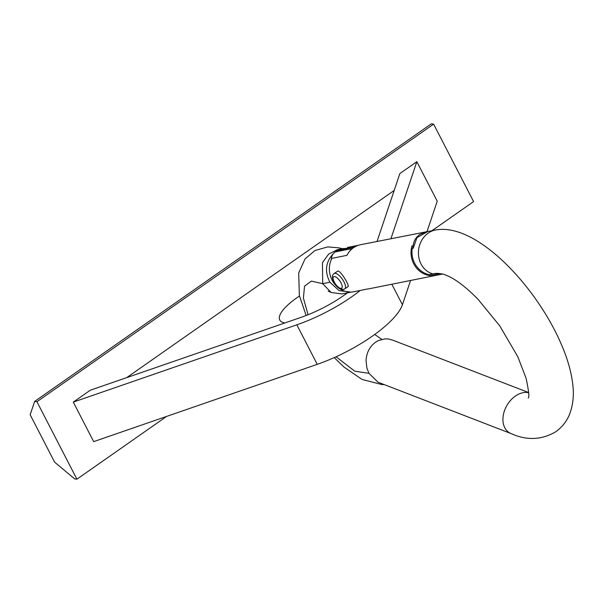 <?xml version="1.0" encoding="UTF-8"?>
<svg xmlns="http://www.w3.org/2000/svg" width="603" height="603" viewBox="0 0 603 603"><rect width="100%" height="100%" fill="white"/><g stroke="black" fill="none" stroke-linecap="round" stroke-linejoin="round"><path stroke-width="0.9" d="M54.624 462.154L74.644 478.872L76.913 479.189L36.934 401.726L34.665 401.41L30.15 414.728L54.624 462.154M432.012 230.685L473.589 201.59L433.61 124.128L431.333 123.811L34.665 401.41M36.934 401.726L433.61 124.128M76.913 479.189L166.609 416.417M410.583 280.463L402.42 304.734A74.81 23.087 -27.3 0 1 317.238 364.34L93.684 441.63L73.287 402.111L296.842 324.821A74.81 23.087 -27.3 0 0 360.232 290.458M347.449 292.832A57.978 17.894 -27.3 0 1 301.033 317.366L90.254 390.239L73.287 402.111M394.189 190.442L126.713 377.629M427.09 231.371L437.235 201.206L416.839 161.687L399.872 173.558L377.056 241.411M299.465 296.035A42.082 12.987 -27.3 0 0 279.784 320.027A42.082 12.987 -27.3 0 0 284.842 322.967M390.963 238.615L416.839 161.687M435.351 230.014L427.806 231.529L416.929 237.635L413.259 248.27L412.279 248.466C411.367 254.368 412.497 259.893 415.678 265.041C418.972 270.061 423.404 273.272 428.982 274.666L432.909 273.883A22.447 19.56 -82.1 0 1 421.037 263.963A22.447 19.56 -82.1 0 1 435.351 230.014A22.447 19.56 -82.1 0 1 436.7 229.796C477.32 223.585 535.615 285.739 560.541 342.519C567.272 357.632 571.373 371.817 572.85 385.076C574.026 394.882 573.099 404.176 570.069 412.965C567.34 420.57 562.569 426.834 555.77 431.74C541.547 440.084 526.562 440.657 510.809 433.467A22.447 15.995 120.3 0 1 503.776 425.311A22.447 15.995 120.3 0 1 509.105 402.133A22.447 15.995 120.3 0 1 528.658 392.704M432.909 273.883A81.405 31.017 55 0 1 438.675 273.438L441.743 273.928C443.077 273.883 446.122 275.051 450.878 277.418C458.853 281.684 467.936 289.018 478.141 299.427L499.834 325.974L517.887 356.901L526.042 378.141C528.725 390.608 529.464 397.234 528.236 398.033M511.118 433.595L377.991 382.189L368.976 373.332L366.918 368.184L366.036 360.722C366.481 352.717 369.692 346.521 375.677 342.127L378.616 340.461L384.993 338.863L388.264 338.976L392.463 340.039L528.65 392.545M351.059 292.101L341.961 293.932L331.145 292.485L322.711 283.696L322.439 262.712L328.635 254.097L337.454 249.657L342.76 248.587L336.595 251.006A9.821 8.955 -101.3 0 1 339.022 250.102L354.707 246.959M331.251 259.674A9.821 8.955 -101.3 0 1 334.537 252.446C325.726 260.978 324.18 270.913 329.909 282.249L339.12 290.616L351.029 292.108M334.537 252.446A9.821 8.955 -101.3 0 1 335.193 251.941L352.122 248.542A9.821 8.955 78.7 0 0 349.552 251.353M352.122 248.542L335.901 251.443A9.821 8.955 -101.3 0 1 336.595 251.006M335.193 251.941L335.901 251.443M354.187 247.275A9.821 8.955 78.7 0 0 352.83 248.052M347.961 248.278L342.76 248.587M442.534 274.056L369.383 288.731A22.447 20.464 -101.3 0 1 367.431 289.01L352.386 292.033A22.447 20.464 -101.3 0 1 332.916 281.639A22.447 20.464 -101.3 0 1 331.869 258.355L346.921 255.34A22.447 20.464 -101.3 0 1 353.426 247.78A22.447 20.464 -101.3 0 1 360.556 244.72L431.168 230.851M413.356 245.994L413.13 245.768C413.666 241.049 415.889 237.281 419.816 234.461L427.399 231.311M347.976 248.308L347.456 247.456L358.642 245.21M334.062 273.558C332.095 274.93 331.861 277.267 333.361 280.568C335.23 285.656 338.607 288.611 343.491 289.432L344.788 288.882A9.354 3.565 55 0 0 342.775 279.815A9.354 3.565 55 0 0 334.62 273.325A9.354 3.565 55 0 0 334.062 273.558L337.936 271.003C340.793 270.724 351.006 287.503 347.547 286.794M413.259 248.202L411.924 246.009A22.447 20.464 78.7 0 0 429.939 275.586L429.336 274.599M439.7 273.634L429.939 275.586M413.13 245.768L411.924 246.009M317.238 364.34L296.842 324.821M402.42 304.734L391.829 284.224M368.976 373.332L354.752 371.192L336.067 356.772M308.073 314.736L303.392 298.025L304.553 286.161L311.367 281.111L322.711 283.696L329.909 282.249M334.047 276.536A7.01 2.676 -125 0 0 334.831 283.026A7.01 2.676 -125 0 0 341.26 288.377A7.01 2.676 -125 0 0 340.476 281.895A7.01 2.676 -125 0 0 334.047 276.536M331.145 292.485L328.228 291.098M345.338 293.254L345.685 294.128M374.719 334.461L381.774 339.361M375.925 341.954L378.322 340.597M342.248 248.692L338.901 247.841L327.806 246.891L314.939 250.539L305.012 258.973L298.696 272.993L299.359 295.545L306.143 315.497M334.243 357.594L343.891 366.986L362.004 379.423L381.918 384.578L383.968 384.571M344.788 288.882L348.059 286.591"/></g></svg>
